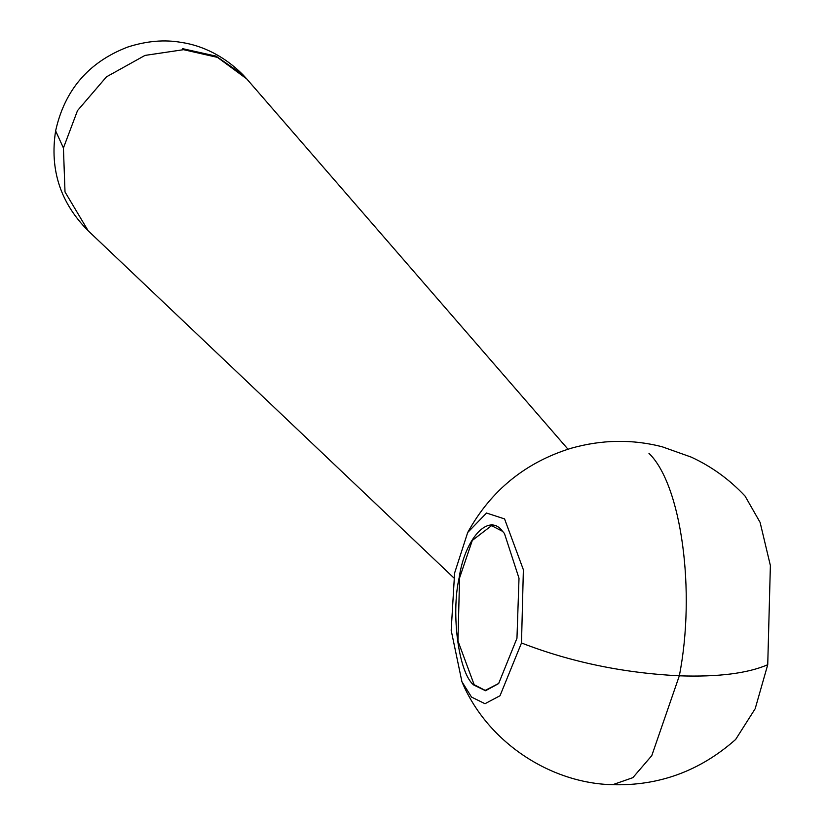 <?xml version="1.0" encoding="UTF-8"?>
<svg xmlns="http://www.w3.org/2000/svg" width="826" height="826" viewBox="0 0 826 826"><rect width="100%" height="100%" fill="white"/><g stroke="black" fill="none" stroke-linecap="round" stroke-linejoin="round"><path stroke-width="1.24" d="M473.773 685.012L485.543 690.732L498.646 683.567L516.962 638.24L519.007 578.252L504.449 533.493L502.322 531.004C488.662 512.605 464.914 538.325 459.142 577.777C450.79 614.523 458.833 673.489 473.773 685.012M504.449 533.493L502.58 531.335L491.553 525.646L472.307 540.421L459.576 577.911L457.955 640.955L474.155 684.702L485.172 690.391L498.78 683.412M567.989 449.21L246.716 78.883L217.475 57.376L183.579 49.684L144.994 55.414L106.461 76.849L77.499 110.622L63.426 147.978L65.006 191.931L88.134 230.733M767.736 664.734C747.396 673.438 717.918 677.124 679.323 675.813L651.786 755.625L632.861 777.658L612.706 784.7C659.148 785.991 700.128 770.916 735.646 739.466L755.181 708.718L767.736 664.734L770.379 565.542L760.106 522.393L745.062 496.075C729.503 479.483 711.547 466.483 691.207 457.108L662.101 446.752C632.22 439.091 601.958 439.577 571.313 448.198C525.46 462.312 490.923 490.417 467.692 532.502L454.61 573.027L451.182 630.362L461.92 681.708L471.543 697.092L485.007 703.711L500.019 695.729L521.495 642.979L523.374 569.744L504.562 518.914L486.535 513.039L467.692 532.502M246.685 78.852L243.133 74.949L216.02 56.127L182.639 48.672M243.133 74.949C220.046 51.821 196.072 44.563 181.544 42.456C164.622 39.4 146.667 40.939 127.669 47.072C88.681 62.053 64.665 89.993 55.621 130.88L63.426 147.978M648.957 453.329C681.419 484.645 695.977 591.302 679.323 675.813C623.382 673.014 570.776 662.07 521.495 642.979M612.706 784.7C550.333 783.399 487.134 742.016 461.92 681.708M55.621 130.88C49.581 169.681 60.432 202.979 88.175 230.774M453.773 577.818L88.021 230.63"/></g></svg>
